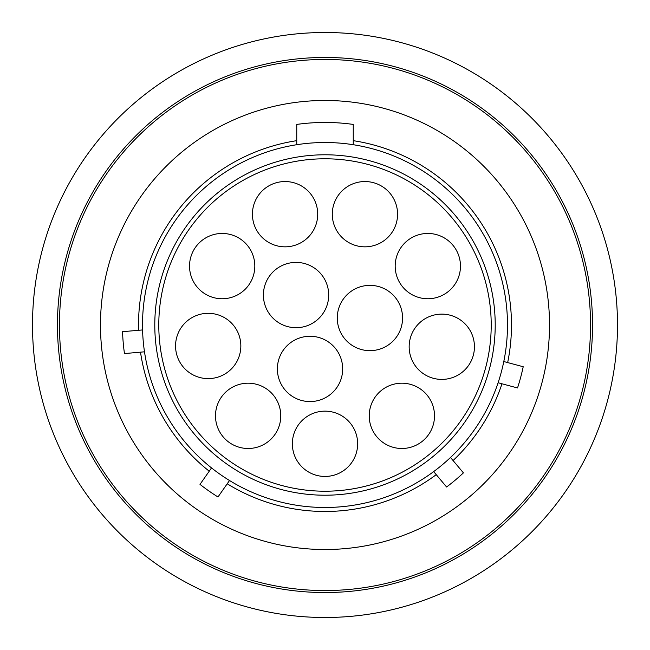 <?xml version="1.0" encoding="UTF-8"?>
<svg xmlns="http://www.w3.org/2000/svg" width="650" height="650" viewBox="0 0 650 650"><rect width="100%" height="100%" fill="white"/><g stroke="black" fill="none" stroke-linecap="round" stroke-linejoin="round"><path stroke-width="0.97" d="M495.211 325A170.211 170.211 0 0 1 325 495.211A170.211 170.211 0 0 1 154.789 325A170.211 170.211 0 0 1 325 154.789A170.211 170.211 0 0 1 495.211 325M325 158.787A166.213 166.213 0 0 1 491.213 325A166.213 166.213 0 0 1 325 491.213A166.213 166.213 0 0 1 158.787 325A166.213 166.213 0 0 1 325 158.787M332.288 214.191A32.646 32.646 0 0 1 364.934 181.545A32.646 32.646 0 0 1 397.572 214.191A32.646 32.646 0 0 1 364.934 246.838A32.646 32.646 0 0 1 332.288 214.191M189.532 266.102A32.646 32.646 0 0 1 222.178 233.456A32.646 32.646 0 0 1 254.816 266.102A32.646 32.646 0 0 1 222.178 298.748A32.646 32.646 0 0 1 189.532 266.102M175.557 345.963A32.646 32.646 0 0 1 208.203 313.316A32.646 32.646 0 0 1 240.841 345.963A32.646 32.646 0 0 1 208.203 378.609A32.646 32.646 0 0 1 175.557 345.963M215.491 415.846A32.646 32.646 0 0 1 248.129 383.199A32.646 32.646 0 0 1 280.776 415.846A32.646 32.646 0 0 1 248.129 448.492A32.646 32.646 0 0 1 215.491 415.846M292.354 443.796A32.646 32.646 0 0 1 325 411.149A32.646 32.646 0 0 1 357.646 443.796A32.646 32.646 0 0 1 325 476.442A32.646 32.646 0 0 1 292.354 443.796M369.224 415.846A32.646 32.646 0 0 1 401.871 383.199A32.646 32.646 0 0 1 434.509 415.846A32.646 32.646 0 0 1 401.871 448.492A32.646 32.646 0 0 1 369.224 415.846M409.159 346.759A32.646 32.646 0 0 1 441.797 314.121A32.646 32.646 0 0 1 474.443 346.759A32.646 32.646 0 0 1 441.797 379.405A32.646 32.646 0 0 1 409.159 346.759M395.184 266.102A32.646 32.646 0 0 1 427.822 233.456A32.646 32.646 0 0 1 460.468 266.102A32.646 32.646 0 0 1 427.822 298.748A32.646 32.646 0 0 1 395.184 266.102M263.404 295.051A32.646 32.646 0 0 1 296.051 262.405A32.646 32.646 0 0 1 328.697 295.051A32.646 32.646 0 0 1 296.051 327.697A32.646 32.646 0 0 1 263.404 295.051M277.379 368.924A32.646 32.646 0 0 1 310.026 336.277A32.646 32.646 0 0 1 342.672 368.924A32.646 32.646 0 0 1 310.026 401.57A32.646 32.646 0 0 1 277.379 368.924M337.277 318.012A32.646 32.646 0 0 1 369.923 285.366A32.646 32.646 0 0 1 402.569 318.012A32.646 32.646 0 0 1 369.923 350.659A32.646 32.646 0 0 1 337.277 318.012M252.428 214.191A32.646 32.646 0 0 1 285.066 181.545A32.646 32.646 0 0 1 317.712 214.191A32.646 32.646 0 0 1 285.066 246.838A32.646 32.646 0 0 1 252.428 214.191M507.488 325A182.487 182.487 0 0 0 325 142.513A182.487 182.487 0 0 0 142.513 325A182.487 182.487 0 0 0 325 507.488A182.487 182.487 0 0 0 507.488 325M296.749 144.714L296.749 124.426A202.556 202.556 0 0 1 353.251 124.426L353.251 144.714M549.518 325A224.518 224.518 0 0 0 325 100.482A224.518 224.518 0 0 0 100.482 325A224.518 224.518 0 0 0 325 549.518A224.518 224.518 0 0 0 549.518 325M590.549 325A265.549 265.549 0 0 0 325 59.451A265.549 265.549 0 0 0 59.451 325A265.549 265.549 0 0 0 325 590.549A265.549 265.549 0 0 0 590.549 325M592.54 325A267.54 267.54 0 0 0 325 57.46A267.54 267.54 0 0 0 57.46 325A267.54 267.54 0 0 0 325 592.54A267.54 267.54 0 0 0 592.54 325M617.5 325A292.5 292.5 0 0 0 325 32.5A292.5 292.5 0 0 0 32.5 325A292.5 292.5 0 0 0 325 617.5A292.5 292.5 0 0 0 617.5 325M503.791 361.538L523.209 366.738A202.556 202.556 0 0 1 517.522 387.952L498.111 382.752M450.499 457.478L463.418 472.875A202.556 202.556 0 0 1 446.599 486.996L433.68 471.599M229.515 480.512L217.986 496.974A202.556 202.556 0 0 1 199.997 484.38L211.526 467.919M144.495 351.812L124.467 353.567A202.556 202.556 0 0 1 122.558 331.687L142.577 329.94M353.251 140.668A186.485 186.485 0 0 1 507.658 362.578M138.596 330.281A186.485 186.485 0 0 1 296.749 140.668M209.227 471.193A186.485 186.485 0 0 1 140.506 352.162M436.247 474.663A186.485 186.485 0 0 1 227.216 483.787M501.971 383.784A186.485 186.485 0 0 1 453.074 460.549"/></g></svg>
